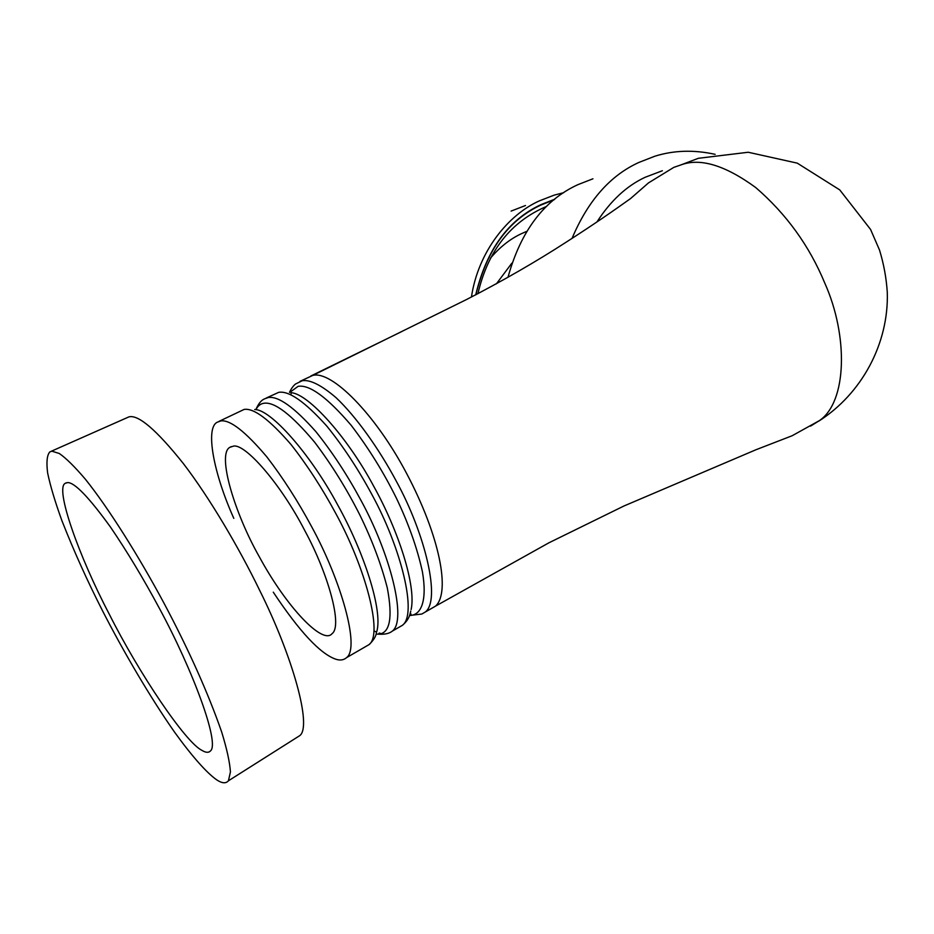<?xml version="1.0" encoding="UTF-8"?>
<svg xmlns="http://www.w3.org/2000/svg" width="934" height="934" viewBox="0 0 934 934"><rect width="100%" height="100%" fill="white"/><g stroke="black" fill="none" stroke-linecap="round" stroke-linejoin="round"><path stroke-width="1.4" d="M572.052 238.38C587.918 200.798 610.194 175.475 638.879 162.446L654.827 156.223C673.741 150.292 693.857 149.662 715.14 154.332M596.954 221.942C610.673 200.693 626.761 185.796 645.219 177.25L662.358 170.747M507.991 277.293C520.775 231.072 544.055 200.203 577.807 184.698L592.927 178.803M233.115 446.242C244.264 442.436 280.527 483.287 304.986 530.979C328.184 573.674 342.836 626.119 332.049 633.661C322.849 645.184 286.691 607.322 259.372 556.874C234.691 513.513 216.793 454.263 229.822 447.339L233.115 446.242M300.036 381.341L312.703 375.445C331.442 370.121 375.27 413.949 406.629 473.48C439.68 535.906 450.737 592.308 435.536 606.119L425.239 612.05C441.117 600.399 425.32 533.979 396.203 480.998C378.935 448.67 355.842 416.214 335.89 397.534C321.273 385.088 310.065 379.484 302.266 380.71L295.529 384.014C293.334 385.73 291.326 388.497 289.493 392.303M291.303 392.712L290.824 394.662M435.524 606.143L431.356 608.548M409.968 614.07L410.937 614.362L409.606 615.167M409.501 615.448L409.699 615.459C421.199 615.471 427.398 600.632 422.413 571.76C417.3 548.41 408.73 524.079 396.693 498.779C383.874 472.721 368.685 448.203 351.126 425.239C327.285 397.394 309.609 384.423 298.121 386.337L289.785 392.373M411.135 609.528C416.366 585.828 398.444 530.734 373.763 486.334C347.32 436.96 309.014 394.638 291.583 392.712M398.456 627.59L402.367 625.336C417.673 614.385 401.153 547.884 371.825 494.401C358.224 469.148 343.222 446.394 326.83 426.114C305.021 401.818 288.98 390.564 278.694 392.35L266.097 398.106M402.367 625.336L392.338 631.104C407.177 620.094 390.167 553.617 360.793 500.052C347.144 474.741 332.165 451.928 315.844 431.59C294.163 407.201 278.274 395.853 268.186 397.545L264.509 398.876C261.193 400.242 258.298 403.85 255.823 409.687M374.067 630.952L376.297 631.979M379.216 633.054L380.617 633.427M376.075 634.104L378.865 634.198C390.015 632.925 392.829 617.514 387.318 588C381.317 564.556 372.211 540.342 360.022 515.346C346.923 489.311 331.803 464.922 314.641 442.202C291.525 414.661 274.631 401.678 263.96 403.243C260.493 403.745 257.796 405.893 255.869 409.699M376.811 631.489C382.952 610.03 363.851 551.912 337.816 505.166C309.784 452.815 270.393 409.267 254.737 409.512M365.416 646.713L369.058 644.612C383.279 634.279 365.474 567.744 335.89 513.677C322.16 488.167 307.181 465.074 290.953 444.432C269.459 419.611 253.861 407.936 244.159 409.407L218.965 421.386M273.288 592.179C299.44 631.571 320.315 653.928 335.913 659.252C340.221 660.63 343.794 660.081 346.619 657.594C360.08 647.706 341.4 581.146 311.641 526.683C297.818 500.986 282.85 477.683 266.75 456.773C245.467 431.613 230.184 419.658 220.891 420.907L217.435 422.145C204.978 427.48 213.431 473.059 233.804 518.347M312.703 375.445L466.731 299.429C503.111 280.655 536.314 261.52 566.343 242.058C595.647 223.249 613.836 210.477 630.497 198.615L648.488 182.901L673.811 167.373L680.723 164.991C700.045 157.659 725.029 165.166 755.676 187.512C786.288 213.909 809.311 245.759 824.769 283.06C848.481 335.971 847.068 401.83 819.445 420.592L810.549 426.126M67.657 482.574C74.685 482.504 88.952 497.332 110.469 527.045C127.129 551.574 143.369 578.531 159.154 607.917C192.976 670.285 219.747 742.962 210.617 750.784C208.714 752.909 205.819 752.769 201.954 750.376C185.516 742.495 138.944 673.262 109.15 613.93C79.332 557.201 54.417 487.84 65.345 483.263L67.657 482.574M51.919 451.18L49.817 451.916C46.98 455.103 46.256 462.155 47.646 473.048C50.389 486.135 55.153 502.025 61.936 520.717C73.728 550.78 87.329 580.948 102.752 611.221C123.358 651.395 150.152 697.313 174.53 732.093C192.346 756.797 206.963 773.072 216.746 779.878C222.012 783.393 225.911 783.696 228.421 780.801L230.429 771.951C229.811 762.342 226.892 749.01 221.662 731.952C207.978 692.701 188.75 649.76 163.964 603.119C138.594 555.858 108.204 507.629 85.356 479.2C74.697 466.685 66.01 458.104 59.286 453.492L51.919 451.18M475.71 294.887C486.451 249.927 508.248 219.829 541.078 204.581L554.819 199.187M511.82 263.201L496.398 283.831M526.472 231.457L521.207 233.792C510.034 239.022 499.772 247.171 490.385 258.251M563.681 192.696L554.201 195.124L539.432 200.845C508.353 214.633 478.161 251.526 471.448 297.047M680.723 164.991L698.34 158.301L748.227 152.254L797.274 163.146L839.748 189.894L870.57 229.449L879.501 250.02C883.762 263.878 886.366 278.052 887.3 292.54C888.806 343.49 861.86 393.716 818.651 421.211M295.926 738.07L299.732 735.653C312.365 726.512 292.575 656.1 259.465 589.949C239.197 548.118 209.636 497.857 183.344 463.544C156.433 429.85 138.267 414.311 128.857 416.903L51.148 451.32M554.025 199.829L541.008 205.001C508.341 220.155 486.637 250.09 475.896 294.794M525.492 205.515L511.132 211.084M229.822 447.339L231.2 446.65M409.699 615.459L421.841 614.035L425.239 612.05M410.365 612.704L410.96 614.315M402.25 625.43C406.594 621.881 409.244 617.806 410.224 613.206L410.762 611.046M378.865 634.198C384.878 634.548 389.373 633.521 392.338 631.104M378.994 633.544L377.955 634.233M368.977 644.682C377.71 636.428 376.098 631.524 376.495 632.54M346.619 657.594L369.058 644.612M435.536 606.119L548.842 542.841L624.005 505.971L755.968 449.744L792.16 435.734L819.445 420.592M310.835 376.005L402.192 331.337M66.372 482.761L65.345 483.263M228.421 780.801L299.732 735.653M477.916 293.755C487.933 250.697 510.851 221.568 546.67 206.367"/></g></svg>
